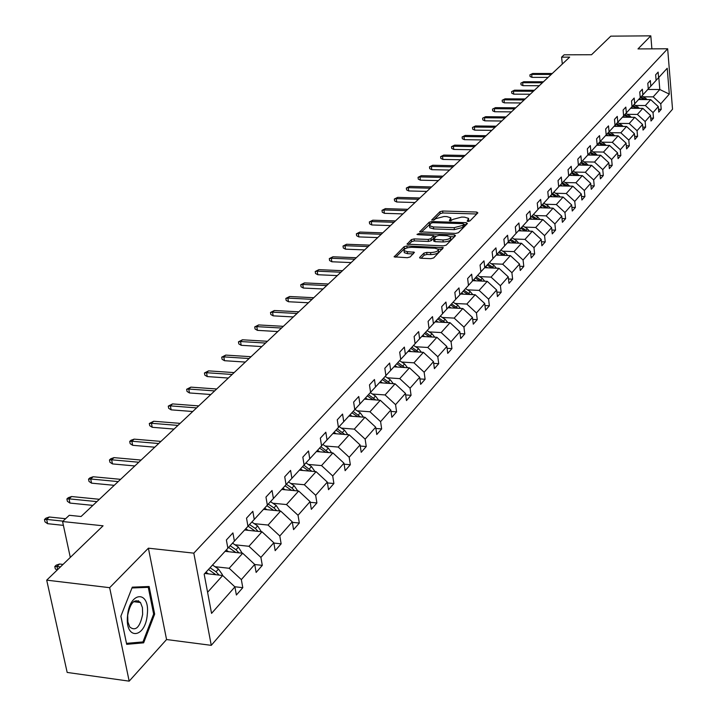 <?xml version="1.0" encoding="UTF-8"?>
<svg xmlns="http://www.w3.org/2000/svg" width="717" height="717" viewBox="0 0 717 717"><rect width="100%" height="100%" fill="white"/><g stroke="black" fill="none" stroke-linecap="round" stroke-linejoin="round"><path stroke-width="1.08" d="M468.067 221.428L469.94 220.935L477.863 212.85L476.688 212.044L442.604 211.013L439.96 211.703L431.688 220.029L434.412 219.796L435.479 218.757L444.011 216.516L446.852 216.606L450.796 217.807L449.371 220.594L450.231 220.854L453.162 219.312L461.694 217.072L464.562 217.161L468.577 218.389L467.179 221.159L468.067 221.428M138.91 602.334L138.578 600.792M651.887 48.855L650.803 35.85L610.803 36.146L591.534 54.734L564.118 54.824L561.608 57.154L562.307 64.046M129.177 681.15L166.559 639.537L148.392 548.182L109.656 587.68L129.177 681.15L67.174 672.438L46.704 580.152L103.069 525.803L62.567 521.528L70.302 557.396M109.656 587.68L46.704 580.152M419.732 257.34L419.633 257.86L420.888 258.254L430.908 258.658L433.713 257.905L443.339 247.688L406.889 245.958L404.128 246.693L394.162 256.847L407.355 257.708L410.16 256.955L414.453 252.285L407.301 251.667L404.029 250.654C403.895 248.709 406.458 247.598 411.719 247.311L434.896 248.199L438.266 249.256C438.383 251.201 435.811 252.303 430.567 252.572L426.678 252.429L423.89 253.173L419.732 257.34L419.821 258.012M62.567 521.528L69.271 515.29L81.066 516.509L569.665 57.136L561.608 57.154M148.392 548.182L193.814 553.148L667.661 48.783L672.528 109.208L211.273 645.345L193.814 553.148M650.803 35.85L637.987 48.917L667.661 48.783M455.689 233.419L458.414 232.702L467.43 223.498L466.256 222.664L431.84 221.544L429.16 222.252L419.723 231.842L455.689 233.419M455.501 235.669L446.234 245.133L443.473 245.868L407.113 244.174L411.352 239.639L414.085 238.913L428.201 239.424L430.944 238.698L433.713 235.561L417.832 234.665L416.98 234.405L418.961 233.572L454.336 234.809L455.501 235.669M204.175 574.156L227.881 548.254L226.375 539.982L232.917 532.901L234.396 541.138L247.965 526.314L246.523 518.149L252.832 511.32L254.257 519.44L267.342 505.144L265.962 497.087L272.048 490.5L273.41 498.512L286.047 484.71L284.721 476.76L290.591 470.397L291.909 478.311L304.107 464.974L302.834 457.132L308.507 450.984L309.771 458.79L321.566 445.902L320.338 438.159L325.823 432.217L327.033 439.924L338.442 427.466L337.259 419.821L342.565 414.067L343.739 421.686L354.772 409.622L353.633 402.076L358.769 396.51L359.889 404.029L370.581 392.351L369.479 384.904L374.453 379.517L375.538 386.938L385.889 375.627L384.832 368.269L389.645 363.053L390.693 370.384L400.722 359.423L399.701 352.155L404.37 347.1L405.374 354.332L415.098 343.712L414.121 336.533L418.647 331.63L419.615 338.782L429.044 328.476L428.103 321.386L432.494 316.618L433.427 323.69L442.577 313.688L441.672 306.679L445.929 302.063L446.834 309.045L455.716 299.33L454.838 292.411L458.979 287.92L459.848 294.821L468.479 285.393L467.627 278.546L471.652 274.19L472.494 281.01L480.874 271.851L480.058 265.084L483.966 260.845L484.773 267.584L492.929 258.676L492.131 251.99L495.931 247.876L496.72 254.535L504.651 245.877L503.881 239.263L507.573 235.257L508.335 241.844L516.043 233.419L515.308 226.886L518.902 222.987L519.637 229.503L527.138 221.302L526.421 214.831L529.926 211.04L530.634 217.484L537.938 209.498L537.248 203.108L540.654 199.416L541.344 205.788L548.46 198.009L547.788 191.681L551.104 188.087L551.767 194.388L558.704 186.814L558.05 180.559L561.286 177.054L561.931 183.292L568.689 175.907L568.052 169.714L571.207 166.299L571.834 172.474L578.422 165.277L577.812 159.147L580.887 155.813L581.487 161.925L587.913 154.908L587.322 148.84L590.315 145.596L590.907 151.637L597.171 144.789L596.598 138.793L599.52 135.621L600.093 141.599L606.206 134.921L605.65 128.979L608.5 125.887L609.056 131.803L615.025 125.287L614.478 119.407L617.265 116.387L617.803 122.249L623.629 115.876L623.109 110.059L625.824 107.111L626.344 112.91L632.036 106.699L631.534 100.936L634.187 98.05L634.688 103.795L640.254 97.718L639.761 92.018L642.351 89.204L642.844 94.886L648.276 88.953L647.801 83.306L650.337 80.555L650.812 86.183L656.118 80.385L655.652 74.792L658.134 72.103L658.6 77.678L667.222 68.258L669.311 94.115L660.76 103.822L661.217 109.334L658.762 112.13L658.305 106.609L653.035 112.578L653.501 118.144L651 121.012L650.525 115.428L645.139 121.54L645.623 127.16L643.05 130.091L642.566 124.462L637.054 130.709L637.547 136.382L634.921 139.385L634.42 133.694L628.782 140.093L629.293 145.82L626.604 148.894L626.084 143.149L620.313 149.701L620.841 155.49L618.09 158.636L617.552 152.829L611.637 159.541L612.184 165.385L609.36 168.603L608.814 162.741L602.755 169.615L603.32 175.522L600.425 178.82L599.86 172.905L593.649 179.94L594.232 185.909L591.274 189.288L590.691 183.31L584.328 190.525L584.92 196.548L581.89 200.016L581.281 193.975L574.756 201.378L575.375 207.464L572.265 211.022L571.646 204.91L564.951 212.501L565.588 218.649L562.397 222.297L561.752 216.131L554.886 223.919L555.541 230.13L552.269 233.876L551.606 227.639L544.562 235.633L545.243 241.916L541.882 245.761L541.192 239.451L533.959 247.661L534.658 254.006L531.207 257.95L530.499 251.577L523.069 260.011L523.795 266.428L520.255 270.479L519.52 264.035L511.893 272.693L512.637 279.191L508.998 283.349L508.236 276.834L500.394 285.733L501.165 292.294L497.428 296.578L496.648 289.991L488.582 299.141L489.379 305.774L485.534 310.174L484.719 303.515L476.429 312.926L477.253 319.639L473.292 324.165L472.458 317.425L463.926 327.104L464.777 333.898L460.708 338.558L459.839 331.738L451.056 341.704L451.943 348.579L447.749 353.373L446.843 346.481L437.8 356.743L438.714 363.689L434.394 368.637L433.471 361.655L424.15 372.231L425.1 379.266L420.646 384.357L419.687 377.294L410.07 388.193L411.065 395.309L406.476 400.561L405.472 393.409L395.569 404.648L396.591 411.854L391.858 417.267L390.819 410.034L380.593 421.632L381.659 428.927L376.775 434.511L375.699 427.189L365.15 439.154L366.253 446.539L361.207 452.31L360.086 444.898L349.188 457.258L350.335 464.733L345.128 470.684L343.972 463.182L332.706 475.954L333.898 483.527L328.511 489.684L327.31 482.084L315.668 495.286L316.905 502.949L311.339 509.321L310.085 501.622L298.039 515.281L299.33 523.043L293.567 529.63L292.267 521.833L279.8 535.966L281.145 543.836L275.176 550.656L273.822 542.76L260.907 557.396L262.305 565.372L256.13 572.435L254.714 564.431L241.342 579.605L242.794 587.68L236.386 595.002L234.916 586.891L211.56 613.385L204.175 574.156M225.057 551.337L242.687 553.246L229.171 568.285L215.001 566.699M229.171 568.285L241.342 579.605M242.687 553.246L254.714 564.431M227.863 548.173L234.396 541.138M244.605 529.98L262.001 531.772L248.951 546.282L234.979 544.795M248.951 546.282L260.907 557.396M262.001 531.772L273.822 542.76M247.957 526.224L254.257 519.44M263.48 509.366L280.652 511.042L268.05 525.05L254.257 523.652M268.05 525.05L279.8 535.966M280.652 511.042L292.267 521.833M267.333 505.064L273.41 498.512M281.718 489.442L298.666 491.02L286.486 504.553L272.872 503.235M286.486 504.553L298.039 515.281M298.666 491.02L310.085 501.622M286.038 484.629L291.909 478.311M299.348 470.173L316.072 471.661L304.304 484.737L290.869 483.509M304.304 484.737L315.668 495.286M316.072 471.661L327.31 482.084M304.098 464.903L309.771 458.79M316.403 451.549L332.912 452.929L321.53 465.584L308.265 464.437M321.53 465.584L332.706 475.954M332.912 452.929L343.972 463.182M321.557 445.831L327.033 439.924M332.903 433.516L349.215 434.816L338.2 447.058L325.097 445.983M338.2 447.058L349.188 457.258M349.215 434.816L360.086 444.898M338.433 427.395L343.739 421.686M348.883 416.048L364.989 417.267L354.323 429.133L341.391 428.112M354.323 429.133L365.15 439.154M364.989 417.267L375.699 427.189M354.763 409.559L359.889 404.029M364.37 399.136L380.279 400.274L369.945 411.764L357.174 410.814M369.945 411.764L380.593 421.632M380.279 400.274L390.819 410.034M370.572 392.289L375.538 386.938M379.383 382.735L395.094 383.801L385.074 394.942L372.464 394.054M385.074 394.942L395.569 404.648M395.094 383.801L405.472 393.409M385.88 375.565L390.693 370.384M393.938 366.835L409.461 367.83L399.745 378.63L387.279 377.796M399.745 378.63L410.07 388.193M409.461 367.83L419.687 377.294M400.713 359.36L405.374 354.332M408.054 351.411L423.397 352.343L413.969 362.82L401.654 362.04M413.969 362.82L424.15 372.231M423.397 352.343L433.471 361.655M415.089 343.658L419.615 338.782M421.766 336.434L436.922 337.304L427.771 347.467L415.609 346.741M427.771 347.467L437.8 356.743M436.922 337.304L446.843 346.481M429.035 328.422L433.427 323.69M435.076 321.888L450.052 322.695L441.17 332.571L429.142 331.899M441.17 332.571L451.056 341.704M450.052 322.695L459.839 331.738M442.577 313.634L446.834 309.045M448 307.763L462.815 308.516L454.184 318.106L442.299 317.479M454.184 318.106L463.926 327.104M462.815 308.516L472.458 317.425M455.716 299.285L459.848 294.821M460.574 294.033L475.21 294.732L466.821 304.053L455.08 303.47M466.821 304.053L476.429 312.926M475.21 294.732L484.719 303.515M468.47 285.339L472.494 281.01M472.79 280.679L487.264 281.333L479.108 290.394L467.493 289.847M479.108 290.394L488.582 299.141M487.264 281.333L496.648 289.991M480.874 271.797L484.773 267.584M484.674 267.701L498.987 268.292L491.055 277.112L479.574 276.61M491.055 277.112L500.394 285.733M498.987 268.292L508.236 276.834M492.92 258.631L496.72 254.535M496.236 255.064L510.387 255.61L502.68 264.197L491.324 263.731M502.68 264.197L511.893 272.693M510.387 255.61L519.52 264.035M504.643 245.832L508.335 241.844M507.484 242.767L521.492 243.269L513.981 251.622L502.751 251.192M513.981 251.622L523.069 260.011M521.492 243.269L530.499 251.577M516.043 233.375L519.637 229.503M518.445 230.784L532.301 231.25L524.987 239.388L513.883 238.994M524.987 239.388L533.959 247.661M532.301 231.25L541.192 239.451M527.138 221.257L530.634 217.484M529.119 219.124L542.832 219.545L535.707 227.468L524.719 227.11M535.707 227.468L544.562 235.633M542.832 219.545L551.606 227.639M537.938 209.463L541.344 205.788M539.516 207.76L553.085 208.145L546.148 215.862L535.276 215.53M546.148 215.862L554.886 223.919M553.085 208.145L561.752 216.131M548.451 197.973L551.767 194.388M549.652 196.673L563.087 197.032L556.32 204.551L545.565 204.255M556.32 204.551L564.951 212.501M563.087 197.032L571.646 204.91M558.695 186.779L561.931 183.292M559.538 185.873L572.829 186.196L566.233 193.527L555.594 193.258M566.233 193.527L574.756 201.378M572.829 186.196L581.281 193.975M568.68 175.871L571.834 172.474M569.181 175.333L582.338 175.62L575.903 182.772L565.381 182.53M575.903 182.772L584.328 190.525M582.338 175.62L590.691 183.31M578.413 165.242L581.487 161.925M578.583 165.053L591.615 165.313L585.341 172.286L574.917 172.071M585.341 172.286L593.649 179.94M591.615 165.313L599.86 172.905M587.913 154.872L590.907 151.637M587.806 155.024L600.667 155.248L594.536 162.06L584.23 161.863M594.536 162.06L602.755 169.615M600.667 155.248L608.814 162.741M597.171 144.753L600.093 141.599M596.768 145.228L609.504 145.426L603.517 152.076L593.317 151.905M603.517 152.076L611.637 159.541M609.504 145.426L617.552 152.829M606.206 134.886L609.056 131.803M605.524 135.665L618.126 135.836L612.291 142.325L602.181 142.181M612.291 142.325L620.313 149.701M618.126 135.836L626.084 143.149M615.016 125.251L617.803 122.249M614.075 126.317L626.55 126.461L620.85 132.806L610.848 132.681M620.85 132.806L628.782 140.093M626.55 126.461L634.42 133.694M623.629 115.849L626.344 112.91M622.428 117.194L634.787 117.31L629.212 123.503L619.309 123.405M629.212 123.503L637.054 130.709M634.787 117.31L642.566 124.462M632.036 106.663L634.688 103.795M630.593 108.276L642.835 108.366L637.386 114.424L627.581 114.335M637.386 114.424L645.139 121.54M642.835 108.366L650.525 115.428M640.245 97.691L642.844 94.886M638.578 99.555L650.695 99.618L645.372 105.542L635.656 105.471M645.372 105.542L653.035 112.578M650.695 99.618L658.305 106.609M648.276 88.926L650.812 86.183M647.809 89.464L659.801 89.508L653.178 96.858L643.561 96.813M653.178 96.858L660.76 103.822M669.311 94.115L659.801 89.508L658.798 77.454M166.559 639.537L211.273 645.345M207.589 592.278L222.673 575.5L204.802 573.466M656.118 80.358L658.6 77.678M222.673 575.5L234.916 586.891M658.529 109.307L661.217 109.334M650.749 118.117L653.501 118.144M642.799 127.124L645.623 127.16M634.653 136.347L637.547 136.382M626.326 145.775L629.293 145.82M617.794 155.437L620.841 155.49M609.056 165.322L612.184 165.385M600.102 175.45L603.32 175.522M590.933 185.828L594.232 185.909M581.532 196.458L584.92 196.548M571.897 207.365L575.375 207.464M562.003 218.542L565.588 218.649M551.857 230.014L555.541 230.13M541.443 241.781L545.243 241.916M530.759 253.863L534.658 254.006M519.771 266.267L523.795 266.428M508.487 279.003L512.637 279.191M496.899 292.097L501.165 292.294M484.97 305.559L489.379 305.774M472.7 319.397L477.253 319.639M460.081 333.638L464.777 333.898M447.085 348.292L451.943 348.579M433.695 363.376L438.714 363.689M419.902 378.917L425.1 379.266M405.688 394.933L411.065 395.309M391.016 411.441L396.591 411.854M375.887 428.479L381.659 428.927M360.266 446.046L366.253 446.539M344.124 464.195L350.335 464.733M327.445 482.935L333.898 483.527M310.201 502.312L316.905 502.949M292.348 522.343L299.33 523.043M273.876 543.074L281.145 543.836M254.732 564.53L262.305 565.372M234.755 586.748L242.794 587.68M154.657 614.111L149.127 586.506L132.295 587.16L120.859 616.253L126.685 644.332L143.642 642.835L154.657 614.111L153.626 613.976M468.819 221.374L468.676 219.214M451.047 220.791L450.894 218.631M476.751 213.989L442.846 212.958L440.211 213.648L433.516 220.191M430.415 223.713L421.22 232.227M466.328 224.627L464.033 224.555M463.899 224.26L463.083 223.668L432.835 222.682L430.962 223.184L429.501 225.774L433.418 226.966L454.166 227.656L462.797 225.38L463.899 224.26L464.087 225.81M429.644 226.868L429.761 227.737L433.668 228.929L433.418 226.966M464.141 226.231L463.039 227.352L454.417 229.637L433.668 228.929M408.618 244.56L411.621 241.629L411.352 239.639M433.749 235.848L433.875 238.035L431.204 240.697L428.47 241.423L414.354 240.903L411.621 241.629M433.776 236.063L436.312 236.153M450.446 236.655L454.399 236.789M442.945 239.962C448.071 239.702 450.599 238.627 450.527 236.744L447.157 235.705L439.055 235.418L436.321 236.135L433.57 239.281L442.945 239.962L443.205 241.961C448.331 241.701 450.85 240.625 450.778 238.743L450.617 237.506M433.785 240.984L435.067 241.665L434.807 239.666M443.205 241.961L435.067 241.665M438.374 250.063L438.526 251.273C438.643 253.218 436.079 254.329 430.836 254.598L426.938 254.445L424.15 255.189L421.103 258.263M404.191 251.828L404.298 252.662L407.57 253.684L407.301 251.667M413.234 253.908L407.57 253.684M406.88 247.957L404.397 248.691L395.667 257.233M442.147 249.292L438.177 249.14M139.161 642.253L143.642 642.835M647.263 99.6L641.975 95.827M641.043 99.564L639.465 98.579M645.327 99.591L641.016 96.867M640.406 97.521L643.714 99.582M551.248 74.443L531.664 74.434L531.978 77.355L530.069 76.495L529.89 74.873L532.695 73.492L552.26 73.501M531.978 77.355L548.129 77.382M529.89 74.873L532.695 73.492M639.43 108.339L634.061 104.476M633.084 108.294L631.489 107.299M637.467 108.321L633.075 105.542M632.448 106.215L635.827 108.312M631.426 117.283L625.959 113.331M624.946 117.221L623.333 116.208M629.427 117.256L624.955 114.415M624.319 115.105L627.751 117.247M542.411 82.76L522.639 82.715L522.962 85.664L521.035 84.785L520.856 83.145L523.697 81.747L543.441 81.792M522.962 85.664L539.265 85.717M520.856 83.145L523.697 81.747M533.367 91.265L513.417 91.176L513.748 94.16L511.804 93.264L511.615 91.615L514.492 90.19L534.416 90.27M513.748 94.16L530.195 94.241M511.615 91.615L514.492 90.19M147.281 614.487C150.194 590.19 129.607 590.96 127.554 615.733C124.731 640.604 145.488 638.739 147.281 614.487M142.647 614.352L142.423 607.586L140.487 602.522C134.671 598.112 130.413 602.37 127.689 615.294L127.895 621.989L129.777 627.025C135.656 631.552 139.949 627.33 142.647 614.352M138.471 600.738L138.82 602.325M126.479 643.346L120.895 616.163M131.973 587.976L148.285 587.331L153.644 614.075L142.97 641.921L126.533 643.355M143.257 586.73L148.285 587.331M623.225 126.425L617.678 122.383M616.62 126.353L614.98 125.332M621.2 126.407L616.647 123.494M615.993 124.202L619.497 126.38M524.118 99.959L503.979 99.833L504.32 102.845L502.357 101.939L502.169 100.263L505.073 98.829L525.194 98.946M504.32 102.845L520.918 102.961M502.169 100.263L505.073 98.829M614.836 135.791L609.199 131.65M608.088 135.701L606.421 134.653M612.784 135.764L608.141 132.788M607.478 133.505L611.045 135.737M514.654 108.859L494.318 108.697L494.667 111.735L492.696 110.812L492.498 109.127L495.447 107.658L515.756 107.819M494.667 111.735L511.436 111.879M492.498 109.127L495.447 107.658M606.25 145.372L600.514 141.132M599.367 145.273L597.673 144.207M604.162 145.345L599.439 142.298M598.758 143.041L602.388 145.318M504.965 117.964L484.441 117.758L484.8 120.832L482.81 119.891L482.604 118.188L485.597 116.701L506.094 116.898M484.8 120.832L501.721 121.012M482.604 118.188L485.597 116.701M597.458 155.195L591.633 150.848M590.423 155.069L588.72 153.994M595.343 155.159L590.53 152.04M589.831 152.802L593.533 155.123M495.053 127.285L474.331 127.034L474.699 130.135L472.682 129.185L472.485 127.456L475.505 125.959L496.209 126.192M474.699 130.135L491.781 130.351M472.485 127.456L475.505 125.959M588.46 165.251L582.527 160.796M581.272 165.107L579.542 164.023M586.3 165.206L581.397 162.024M580.68 162.795L584.463 165.17M484.898 136.83L463.971 136.535L464.356 139.672L462.322 138.695L462.115 136.956L463.971 136.535L465.181 135.432L486.081 135.719M464.356 139.672L481.609 139.923M462.115 136.956L465.181 135.432M579.228 175.557L573.197 170.987M571.888 175.396L570.14 174.294M577.042 175.504L572.041 172.241M571.306 173.039L575.159 175.468M474.502 146.609L453.368 146.268L453.762 149.432L451.719 148.437L451.495 146.68L453.368 146.268L454.605 145.13L475.712 145.461M453.762 149.432L471.186 149.719M451.495 146.68L454.605 145.13M569.773 186.115L563.634 181.428M562.271 185.936L560.506 184.825M567.55 186.061L562.451 182.718M561.707 183.534L565.641 186.017M560.085 196.951L558.086 194.827L553.838 192.138M552.413 196.745L550.629 195.624M557.817 196.888L552.619 193.465M551.857 194.298L555.872 196.843M550.145 208.064L548.093 205.851L543.782 203.117M542.303 207.831L540.501 206.693M547.842 207.993L542.545 204.479M541.756 205.331L545.861 207.939M539.946 219.456L537.831 217.152L533.475 214.383M531.924 219.214L530.105 218.058M537.607 219.384L532.202 215.772M531.396 216.659L535.59 219.321M529.487 231.161L527.309 228.75L522.89 225.945M521.277 230.883L519.44 229.709M527.103 231.08L521.582 227.37M520.757 228.275L525.05 231.008M518.749 243.171L516.5 240.661L512.028 237.811M510.352 242.866L508.487 241.683M516.321 243.081L510.692 239.272M509.841 240.204L514.232 243.009M507.717 255.512L505.404 252.886L500.878 249.991M499.122 255.171L497.239 253.97M505.252 255.413L499.498 251.497M498.629 252.456L503.119 255.333M496.388 268.185L494.004 265.451L489.424 262.512M487.587 267.817L485.687 266.599M493.879 268.077L488.008 264.062M487.112 265.039L491.71 267.988M484.746 281.216L482.29 278.357L477.647 275.373M475.738 280.813L473.803 279.567M482.191 281.1L476.196 276.968M475.272 277.972L479.987 281.001M472.781 294.615L470.244 291.622L465.548 288.592M463.549 294.176L461.596 292.912M470.182 294.49L464.051 290.233M463.101 291.263L467.932 294.382M463.845 156.62L442.506 156.234L442.909 159.425L440.847 158.421L440.623 156.647L442.506 156.234L443.778 155.069L465.091 155.455M442.909 159.425L460.502 159.766M440.623 156.647L443.778 155.069M452.929 166.891L431.374 166.443L431.786 169.678L429.707 168.647L429.474 166.855L431.374 166.443L432.674 165.251L454.202 165.69M431.786 169.678L449.559 170.054M429.474 166.855L432.674 165.251M441.735 177.413L419.965 176.911L420.395 180.182L418.289 179.125L418.056 177.314L419.965 176.911L421.291 175.692L443.043 176.185M420.395 180.182L438.338 180.603M418.056 177.314L421.291 175.692M430.254 188.204L408.26 187.648L408.708 190.946L406.584 189.88L406.342 188.042L408.26 187.648L409.631 186.393L431.598 186.94M408.708 190.946L426.839 191.421M406.342 188.042L409.631 186.393M418.477 199.272L396.259 198.663L396.716 201.997L394.574 200.903L394.323 199.048L396.259 198.663L397.666 197.372L419.857 197.982M396.716 201.997L415.035 202.517M394.323 199.048L397.666 197.372M406.396 210.637L383.945 209.956L384.42 213.325L382.26 212.214L382 210.341L383.945 209.956L385.387 208.638L407.803 209.31M384.42 213.325L402.927 213.899M382 210.341L385.387 208.638M393.992 222.297L371.307 221.553L371.791 224.959L369.613 223.821L369.345 221.929L371.307 221.553L372.786 220.2L395.443 220.935M371.791 224.959L390.496 225.586M369.345 221.929L372.786 220.2M381.256 234.271L358.33 233.455L358.832 236.906L356.636 235.741L356.358 233.832L358.33 233.455L359.844 232.066L382.744 232.873M358.832 236.906L377.734 237.587M356.358 233.832L359.844 232.066M368.171 246.576L345.002 245.689L345.522 249.166L343.3 247.983L343.013 246.048L345.002 245.689L346.562 244.255L369.703 245.133M345.522 249.166L364.621 249.91M343.013 246.048L346.562 244.255M354.727 259.213L331.308 258.254L331.846 261.768L329.605 260.558L329.309 258.604L331.308 258.254L332.912 256.785L356.295 257.735M331.846 261.768L351.151 262.583M329.309 258.604L332.912 256.785M460.475 308.4L457.867 305.272L453.099 302.189M451.02 307.916L449.039 306.634M457.822 308.265L451.558 303.874M450.59 304.94L455.537 308.149M340.907 272.209L317.237 271.16L317.783 274.728L315.525 273.482L315.22 271.51L317.237 271.16L318.877 269.655L342.52 270.694M317.783 274.728L337.295 275.597M315.22 271.51L318.877 269.655M447.811 322.578L445.123 319.307L440.301 316.179M438.123 322.058L436.115 320.75M445.114 322.435L438.714 317.918M437.711 319.011L442.783 322.309M326.692 285.572L302.762 284.443L303.327 288.046L301.05 286.773L300.737 284.774L302.762 284.443L304.456 282.892L328.35 284.013M303.327 288.046L323.053 288.987M300.737 284.774L304.456 282.892M434.78 337.178L432.01 333.755L427.117 330.582M424.849 336.614L422.815 335.287M432.037 337.017L425.486 332.365M424.455 333.495L429.653 336.882M312.065 299.321L287.875 298.102L288.458 301.74L286.164 300.45L285.832 298.424L287.875 298.102L289.614 296.506L313.777 297.716M288.458 301.74L308.409 302.762M285.832 298.424L289.614 296.506M421.363 352.217L418.513 348.632L413.548 345.406M411.182 351.599L409.111 350.255M418.567 352.047L411.872 347.243M410.805 348.408L416.138 351.895M297.017 313.472L272.559 312.155L273.159 315.838L270.838 314.512L270.506 312.469L272.559 312.155L274.342 310.515L298.774 311.814M273.159 315.838L293.325 316.941M270.506 312.469L274.342 310.515M407.534 367.713L404.603 363.967L399.575 360.678M397.093 367.041L395.004 365.67M404.693 367.525L397.836 362.569M396.743 363.77L402.219 367.364M281.521 328.036L256.785 326.629L257.412 330.358L255.064 328.995L254.714 326.925L256.785 326.629L258.622 324.935L283.332 326.334M257.412 330.358L277.802 331.541M254.714 326.925L258.622 324.935M393.292 383.685L390.263 379.759L385.163 376.416M382.582 382.959L380.458 381.561M390.389 383.487L383.38 378.361M382.251 379.598L387.87 383.317M265.559 343.049L240.536 341.534L241.19 345.298L238.824 343.918L238.465 341.821L240.536 341.534L242.436 339.786L267.423 341.292M241.19 345.298L261.813 346.571M238.465 341.821L242.436 339.786M378.603 400.158L375.484 396.044L370.313 392.638M367.615 399.369L365.455 397.953M375.654 399.943L368.475 394.655M367.31 395.927L373.073 399.763M249.113 358.518L223.803 356.887L224.475 360.705L222.082 359.28L221.714 357.165L223.803 356.887L225.756 355.094L251.031 356.707M224.475 360.705L245.331 362.067M221.714 357.165L225.756 355.094M363.447 417.151L360.239 412.84L354.951 409.353M352.164 416.299L349.986 414.856M360.445 416.927L353.096 411.45M351.895 412.768L357.819 416.729M232.147 374.462L206.55 372.715L207.24 376.577L204.829 375.125L204.444 372.974L206.55 372.715L208.566 370.868L234.127 372.598M207.24 376.577L228.347 378.038M204.444 372.974L208.566 370.868M347.808 434.699L344.51 430.182L339.141 426.624M336.228 433.776L334.005 432.306M344.752 434.457L337.223 428.793M335.977 430.155L342.063 434.242M214.652 390.908L188.75 389.044L189.476 392.952L187.038 391.455L186.644 389.286L188.75 389.044L190.839 387.135L216.695 388.99M189.476 392.952L210.825 394.511M186.644 389.286L190.839 387.135M331.666 452.83L328.261 448.08L322.82 444.468M319.764 451.827L317.514 450.33M328.547 452.561L320.831 446.7M319.549 448.107L325.805 452.337M196.592 407.892L170.395 405.885L171.139 409.846L168.683 408.314L168.271 406.118L170.395 405.885L172.537 403.913L198.708 405.903M171.139 409.846L192.739 411.513M168.271 406.118L172.537 403.913M314.978 471.562L311.483 466.57L305.962 462.895M302.753 470.477L300.468 468.954M311.805 471.275L303.9 465.208M302.574 466.65L309 471.033M177.95 425.414L151.439 423.281L152.21 427.287L149.736 425.719L149.306 423.487L151.439 423.281L153.653 421.246L180.137 423.362M152.21 427.287L174.07 429.071M149.306 423.487L153.653 421.246M297.725 490.93L294.131 485.687L288.53 481.941M285.169 489.756L282.848 488.205M294.499 490.625L291.98 488.062L286.343 484.298M285.025 485.83L291.631 490.365M158.69 443.527L131.856 441.242L132.663 445.302L130.162 443.689L129.714 441.43L131.856 441.242L134.151 439.136L160.949 441.403M132.663 445.302L154.773 447.202M129.714 441.43L130.987 440.265L134.151 439.136M279.836 510.961L276.188 505.458L270.506 501.649M266.975 509.706L264.618 508.12M276.61 510.647L273.966 507.914L268.248 504.078M266.876 505.655L273.67 510.361M138.784 462.241L111.628 459.803L112.461 463.917L109.934 462.259L109.468 459.973L111.628 459.803L113.994 457.625L141.115 460.054M112.461 463.917L134.841 465.951M109.468 459.973L110.785 458.772L113.994 457.625M261.329 531.709L257.618 525.919L251.846 522.03M248.145 530.347L245.752 528.734M258.084 531.369L255.315 528.465L249.516 524.548M248.028 526.144L255.082 531.064M118.188 481.6L90.701 479.001L91.57 483.159L89.025 481.457L88.541 479.144L90.701 479.001L93.156 476.751L120.599 479.332M91.57 483.159L114.227 485.328M88.541 479.144L89.903 477.898L93.156 476.751M242.167 553.192L238.394 547.107L232.532 543.145M228.651 551.731L226.214 550.082M238.913 552.843L236.01 549.742L230.112 545.754M228.58 547.403L235.839 552.502M96.885 501.631L69.056 498.853L69.961 503.074L67.389 501.326L66.887 498.978L69.056 498.853L71.592 496.531L99.385 499.292M69.961 503.074L92.896 505.386M66.887 498.978L68.294 497.688L71.592 496.531M222.306 575.464L222.36 574.604L218.479 569.056L212.537 565.023M208.441 573.887L205.967 572.202M219.043 575.088L215.996 571.781L210.045 567.739M208.477 569.459L215.898 574.729M57.091 570.132L55.308 568.859L54.797 566.538L56.231 565.157L59.547 564.019L56.966 566.502L60.443 566.905M54.797 566.538L56.966 566.502L57.647 569.603M59.547 564.019L63.015 564.422M62.997 521.134L46.65 519.413L47.591 523.688L44.992 521.886L44.472 519.511L46.65 519.413L49.276 517.002L65.597 518.714M47.591 523.688L63.392 525.364M44.472 519.511L45.933 518.176L49.276 517.002M468.479 221.419L468.282 219.796M450.688 220.845L450.491 219.232M440.211 213.648L439.96 211.703M442.846 212.958L442.604 211.013M476.913 213.827L476.688 212.044M419.902 231.994L419.821 231.367M429.411 224.206L429.16 222.252M431.993 222.754L431.84 221.544M466.48 224.466L466.256 222.664M454.417 229.637L454.166 227.656M463.039 227.352L462.797 225.38M407.31 244.327L407.22 243.672M414.354 240.903L414.085 238.913M428.47 241.423L428.201 239.424M431.204 240.697L430.944 238.698M433.875 238.035L433.615 236.045M419.113 234.71L418.961 233.572M454.56 236.628L454.336 234.809M424.15 255.189L423.89 253.173M426.938 254.445L426.678 252.429M430.836 254.598L430.567 252.572M413.458 253.684L413.216 251.9M394.359 257L394.269 256.319M404.397 248.691L404.128 246.693M407.148 247.876L406.889 245.958M442.308 249.131L442.075 247.284M644.834 99.242L645.784 98.193M636.938 107.944L637.906 106.878M628.863 116.844L629.849 115.751M620.59 125.959L621.612 124.839M612.13 135.28L613.169 134.133M603.472 144.825L604.539 143.651M594.599 154.594L595.693 153.393M585.511 164.605L586.631 163.377M576.208 174.867L577.355 173.604M566.663 185.38L567.837 184.09M556.885 196.153L558.086 194.827M546.856 207.213L548.093 205.851M536.567 218.551L537.831 217.152M526 230.184L527.309 228.75M515.164 242.131L516.5 240.661M504.033 254.401L505.404 252.886M492.597 267.002L494.004 265.451M480.838 279.953L482.29 278.357M468.757 293.262L470.244 291.622M456.335 306.957L457.867 305.272M443.545 321.046L445.123 319.307M430.388 335.547L432.01 333.755M416.837 350.479L418.513 348.632M402.873 365.858L404.603 363.967M388.489 381.713L390.263 379.759M373.656 398.06L375.484 396.044M358.357 414.919L360.239 412.84M342.556 432.324L344.51 430.182M340.907 434.152L341.319 433.686M326.253 450.303L328.261 448.08M324.505 452.23L324.971 451.71M309.394 468.864L311.483 466.57M307.548 470.899L308.077 470.325M291.98 488.062L294.131 485.687M290.026 490.213L290.618 489.568M273.966 507.914L276.188 505.458M271.904 510.19L272.55 509.473M255.315 528.465L257.618 525.919M253.137 530.858L253.854 530.069M236.01 549.742L238.394 547.107M233.706 552.278L234.495 551.409M221.777 575.401L222.351 574.765M215.996 571.781L218.479 569.056M213.567 574.469L214.428 573.51M464.204 225.918L463.98 224.125M429.761 227.737L429.501 225.774M433.821 241.279L433.57 239.281M404.298 252.662L404.029 250.654M133.577 601.68L140.487 602.522"/></g></svg>
